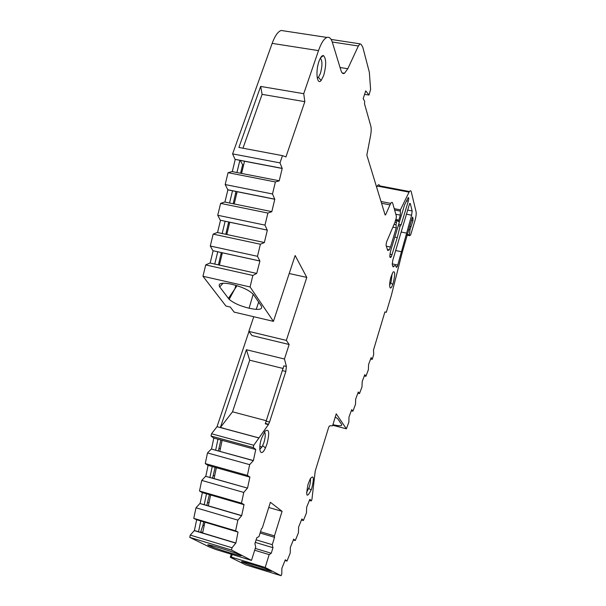 <?xml version="1.0" encoding="UTF-8"?>
<svg xmlns="http://www.w3.org/2000/svg" width="606" height="606" viewBox="0 0 606 606"><rect width="100%" height="100%" fill="white"/><g stroke="black" fill="none" stroke-linecap="round" stroke-linejoin="round"><path stroke-width="0.91" d="M308.083 484.179L310.302 478.717C313.719 474.703 314.241 477.77 311.885 487.906L311.181 490.004C306.659 498.488 305.621 496.541 308.083 484.179M306.545 492.572L309.355 486.898C310.446 483.118 310.764 480.384 310.325 478.679M318.961 61.418C320.438 57.312 321.93 55.366 323.437 55.563C326.331 58.562 326.414 65.206 323.687 75.5L321.127 80.5C317.036 85.658 315.332 71.455 318.961 61.418M317.264 78.022L318.43 77.303L320.407 73.455C322.46 65.827 322.445 60.736 320.347 58.176M391.112 276.556L393.089 271.98C395.173 270.905 395.226 274.533 393.233 282.866L392.741 284.373C389.908 292.66 388.332 285.487 391.112 276.556M389.613 285.237L391.112 281.745L392.158 273.67M261.519 438.471L264.951 431.298C269.094 428.275 269.784 432.464 267.019 443.872L265.458 447.895C260.989 457.984 257.558 450.243 261.519 438.471M259.777 449.311L262.034 446.97L263.913 442.585C265.466 437.214 265.663 433.661 264.489 431.942M397.589 265.64L397.119 266.905L396.316 267.344L396.104 266.67C395.589 265.163 394.748 265.193 393.582 266.776L392.999 266.799L392.279 264.564L392.749 260.353L409.595 203.661L410.3 203.533L412.148 210.964L411.625 215.213L397.589 265.64M332.255 41.996L358.351 45.995L359.994 43.837L361.146 44.367L362.812 47.291L369.342 72.228L370.599 89.446L368.993 95.059L365.721 90.87L363.176 98.695L364.736 101.376L364.494 103.762L370.834 126.131C371.433 128.699 371.266 132.29 370.327 136.918L366.835 155.121L385.113 214.941L385.583 214.888L385.068 214.789M242.264 562.065L245.566 563.413C254.952 566.974 275.389 572.981 271.177 570.928L268.443 569.776C259.3 566.231 237.279 559.755 242.264 562.065M208.729 545.453L211.82 546.756C222.114 550.801 245.991 557.793 240.665 555.179L238.113 554.073C228.098 550.028 202.434 542.521 208.729 545.453M384.893 311.976L386.31 312.295L391.256 295.758L402.104 252.907L412.247 217.668L412.724 217.069L412.981 220.576L409.967 229.879L408.664 229.613M193.768 518.365L235.605 530.833L238.029 532.076L196.495 519.69L193.768 518.365L195.988 507.79L199.889 503.503L208.343 505.828L210.623 494.996M206.797 505.374L209.388 494.64M205.714 264.913L209.926 263.004L256.709 273.42L252.853 275.45L205.714 264.913L202.965 276.268L225.924 306.038L230.288 307.053L234.143 312.113L273.435 321.354L295.145 255.52L306.787 277.396L286.35 340.383L248.839 331.391L252.02 335.565L289.145 344.503L284.456 359.017L286.396 366.478L285.827 371.463L269.549 422.064L268.36 424.632L253.77 445.266L253.285 447.561L255.762 449.417L253.399 460.552L249.657 464.65L247.377 475.407L249.899 477.02L247.536 488.125L205.601 476.316L214.077 478.596L216.365 467.711M212.57 478.164L215.13 467.362M253.21 460.621L211.327 449.046L253.399 460.552M218.357 450.864L220.887 440.001M243.862 504.631L202.192 492.557L199.51 491.012L201.737 480.406L243.756 492.436L241.483 503.162L244.051 504.54L241.696 515.608L237.878 520.137L235.605 530.833M247.354 488.201L243.756 492.436M201.737 480.406L205.601 476.316M199.51 491.012L241.483 503.162M231.257 554.217L230.28 557.278L233.969 558.406L231.363 557.126L265.178 567.466L281.078 575.7L281.782 573.95L281.881 568.254L285.328 559.777L286.986 561.095L290.221 553.081L290.357 547.377L293.705 539.105L295.289 540.552L298.447 532.742L298.614 527.023L301.886 518.956L303.394 520.516L306.469 512.903L306.666 507.169L309.855 499.306L311.295 500.973L311.938 499.389L315.218 471.059L328.778 426.988L329.74 425.791L332.573 425.813L336.224 413.83L346.39 428.813L348.867 422.155L349.003 416.92L351.707 409.686L352.95 411.186L355.502 404.331L355.661 399.074L358.313 391.984L359.502 393.582L362.002 386.863L362.191 381.583L364.789 374.629L365.926 376.318L368.38 369.728L368.592 364.433L371.137 357.616L372.228 359.388L373.697 354.48L373.508 349.98L384.916 311.893L386.31 312.295M295.289 540.552L293.357 539.976M226.803 234.507L229.772 222.243L220.289 220.198L267.352 230.129L264.352 242.574L260.383 244.233L257.474 256.3L259.906 261.027L256.709 273.42M264.087 87.022L260.678 86.446L262.103 94.347L304.833 101.672L303.727 93.695L260.663 86.423L238.9 147.44L282.472 155.636L279.987 162.885L282.207 168.46L279.214 180.876L275.397 181.944L272.495 193.981L274.783 199.268L271.791 211.706L267.89 213.062L264.989 225.114L267.163 230.022M264.989 225.114L217.736 215.266L220.614 203.381L224.69 202.01L271.602 211.592M220.289 220.198L217.736 215.266M247.536 488.125L214.077 478.596M357.866 393.173L359.502 393.582M267.89 213.062L220.614 203.381M229.772 222.243L267.352 230.129M249.71 477.096L207.903 465.332L205.267 463.575L207.494 452.932L211.327 449.046M208.343 505.828L241.696 515.608M219.402 265.11L222.372 252.808L212.903 250.695L210.29 246.028L213.168 234.121L217.312 232.484L264.163 242.483M247.377 475.407L205.267 463.575M199.889 503.503L241.506 515.698M301.477 519.963L303.394 520.516M274.783 199.268L227.871 189.86L225.174 184.557L228.053 172.687L232.06 171.581L279.04 180.739M234.196 203.949L237.151 191.723M213.168 234.121L260.383 244.233M249.657 464.65L207.494 452.932M195.988 507.79L237.878 520.137M274.601 199.147L227.667 189.739M210.29 246.028L257.474 256.3M286.986 561.095L285.032 560.505M352.95 411.186L351.306 410.762M364.304 375.925L365.926 376.318M272.495 193.981L225.174 184.557M212.903 250.695L259.716 260.944M275.397 181.944L228.053 172.687M222.372 252.808L259.906 261.027M222.122 440.342L219.826 451.273M238.029 532.076L235.878 543.006L232.015 547.756L231.522 550.051L251.482 560.391L255.732 546.9L254.891 543.703L256.747 537.825L259.012 536.492L261.444 528.765L262.33 527.894L270.39 502.283L282.078 511.328L274.45 535.871L274.548 537.31L272.261 544.68L256.103 539.855M409.626 226.402L410.929 226.667M232.015 547.756L190.261 535.098L194.412 530.508L202.624 532.977L204.896 522.198M255.58 449.478L213.638 438.024L211.04 436.047L211.517 433.775L253.77 445.266M202.624 532.977L235.878 543.006M394.226 208.653L400.407 209.865L400.308 215.13L398.301 221.758L397.733 219.766L395.763 219.561M395.498 220.44L396.938 220.728L397.286 219.864M241.574 173.437L244.521 161.249L235.03 159.333L282.032 168.324M240.317 160.446L242.635 164.726L243.635 164.923M242.635 164.726L240.574 173.24M235.999 191.496L233.196 203.745M228.659 222.016L225.803 234.295M221.304 252.573L218.402 264.89M201.033 532.5L201.237 532.06L202.722 532.507M201.237 532.06L202.745 532.416M204.184 525.591L202.957 525.228L203.669 521.834M200.775 531.818L202.957 525.228M253.285 447.561L211.04 436.047M194.2 530.606L235.681 543.112M272.261 544.68L272.973 547.695L255.3 542.4M255.255 548.43L271.253 553.248L269.17 554.619L265.178 567.466M272.973 547.695L271.253 553.248M309.401 500.442L311.295 500.973M407.217 234.454L409.361 234.886L409.967 229.879M400.308 215.13L395.809 214.236M396.938 220.728L396.415 222.44L394.976 222.152M282.207 168.46L244.521 161.249M236.923 172.528L239.87 160.355M229.553 203.002L232.507 190.792M222.167 233.522L225.129 221.273M214.766 264.08L217.743 251.793M215.675 450.122L217.963 439.206M209.934 477.414L212.221 466.544M204.214 504.616L206.495 493.799M198.518 531.742L200.783 520.971M254.679 550.24L269.17 554.619M409.361 234.886L409.565 235.666L407.005 235.143M400.036 211.07L394.612 210.002M394.036 224.425L396.066 224.834L396.415 222.44M394.809 237.09L397.278 237.59L391.264 256.876C389.575 258.679 389.408 256.527 390.772 250.429L404.581 204.851L408.141 197.768C408.891 197.162 408.936 198.306 408.277 201.215L401.142 224.818L398.68 224.326M235.226 159.469L232.287 171.627M227.871 189.86L224.917 202.056M220.501 220.304L217.539 232.53M213.115 250.786L210.146 263.049M213.82 438.077L211.532 448.978M208.085 465.385L205.805 476.24M202.374 492.602L200.101 503.412M196.67 519.743L194.412 530.508M190.261 535.098L189.784 537.37L209.275 546.96L216.115 549.597L251.482 560.391M202.965 276.268L250.081 286.964L273.435 321.354M252.853 275.45L250.081 286.964M249.074 308.227C258.709 310.28 262.815 309.59 261.398 306.144L253.573 294.69C249.687 290.425 242.468 286.971 231.916 284.328L230.174 283.941C221.243 282.426 217.759 283.426 219.705 286.933L229.182 299.364C233.628 303.106 240.256 306.06 249.074 308.227L253.217 294.221M248.839 331.391L253.762 316.726M256.224 309.378L258.656 302.129M286.35 340.383L289.145 344.503M284.456 359.017L246.422 349.738L249.695 360.199L232.522 411.815L266.36 420.746M283.184 368.501L249.695 360.199M249.68 350.518L246.422 349.738M258.929 437.971L217.031 426.685L211.517 433.775M268.587 424.283L265.428 423.442L265.284 423.814L283.835 365.85L286.396 366.478M246.4 349.715L220.402 427.412L223.72 428.306M220.432 427.419L232.522 411.815M189.784 537.37L231.522 550.051M260.103 533.03L274.548 537.31M274.45 535.871L260.504 531.742M231.363 557.126L232.204 554.505M281.078 575.7L245.566 564.807L230.28 557.278M346.39 428.813L332.739 425.26M332.921 424.67C339.307 426.139 342.238 426.094 341.708 424.541L337.845 418.905L335.262 416.989M370.614 359.002L372.228 359.388M400.407 209.865L409.088 192.087C410.126 190.413 410.853 190.352 411.277 191.897L416.095 211.88C416.39 213.865 416.042 216.637 415.065 220.213L411.004 233.81L410.451 235.272L409.565 235.666M409.436 191.541L379.735 185.868C379.22 184.322 378.409 184.368 377.296 186.004L376.606 187.102M392.87 227.167L396.286 227.848L390.461 247.043L389.34 249.892L387.726 250.49L386.037 245.271L386.552 241.976L394.9 222.417L396.195 218.137L396.407 216.334L392.703 203.275C392.302 202.003 391.65 202.048 390.749 203.396L381 201.495M396.066 224.834L396.286 227.848M381.538 203.245L389.976 204.896L390.749 203.396M389.976 204.896L385.583 214.888M279.987 162.885L232.606 153.886L235.03 159.333M262.103 94.347L242.953 148.22M282.472 155.636L285.941 156.909L304.833 101.672M217.031 426.685L248.96 331.55M232.606 153.886L272.155 43.374L318.506 50.624L303.727 93.695M284.275 30.936L281.161 30.467C277.927 31.588 274.919 35.89 272.155 43.374M289.206 273.518L306.787 277.396M258.951 437.903L223.69 428.404M268.753 507.487L282.078 511.328M358.351 45.995L347.799 68.743L344.466 73.288C342.981 74.061 341.829 73.159 340.996 70.591L332.399 42.458C331.126 38.398 329.308 36.724 326.952 37.436C324.013 38.625 321.195 43.026 318.506 50.624M401.142 224.818L400.112 226.068L397.278 237.59M412.928 220.72L411.421 220.425M368.774 95.028L364.592 94.331M235.658 193.541L236.666 193.738M228.356 223.75L229.356 223.955M219.433 264.966L218.433 264.746M221.031 253.997L222.031 254.217M220.349 448.766L219.114 448.425M214.653 475.846L213.418 475.498M208.972 502.851L207.737 502.488M413.186 218.902L411.951 218.652M228.386 298.493L237.022 285.676M223.069 283.222L219.705 286.933M409.088 192.087L377.296 186.004M390.461 247.043L386.333 246.187M385.764 214.539L384.939 214.38M408.277 201.215L406.452 200.859M392.953 266.64L393.582 266.776M394.014 266.223L392.726 265.951M410.3 203.533L409.747 203.427M407.573 210.062L412.148 210.964M411.625 215.213L406.361 214.176M392.188 263.875L397.756 265.049M282.532 370.637L285.827 371.463M266.216 421.185L269.549 422.064M265.284 423.814L268.36 424.632M340.057 67.508L347.799 68.743M389.953 254.225L392.12 254.679M406.27 233.06L401.104 232.015M401.142 251.664L395.65 250.528M320.536 57.85L323.437 55.563M397.119 266.905L396.104 266.685M245.854 562.519L245.566 563.413M212.168 545.688L211.82 546.756M229.182 299.364L234.711 289.1L235.946 285.35M389.34 249.892L387.401 249.483M359.994 43.837L331.103 39.428M259.845 446.38L262.034 446.97M389.666 284.131L390.181 284.244M317.218 77.803L317.711 77.886M409.058 192.132L377.265 186.057M344.466 73.288L342.178 72.917M326.952 37.436L281.161 30.467M262.709 445.683L265.458 447.895M391.264 256.876L389.832 256.573M400.112 226.068L398.263 225.697M390.734 282.896L392.741 284.373M318.43 77.303L321.127 80.5M308.818 488.512L311.181 490.004"/></g></svg>
